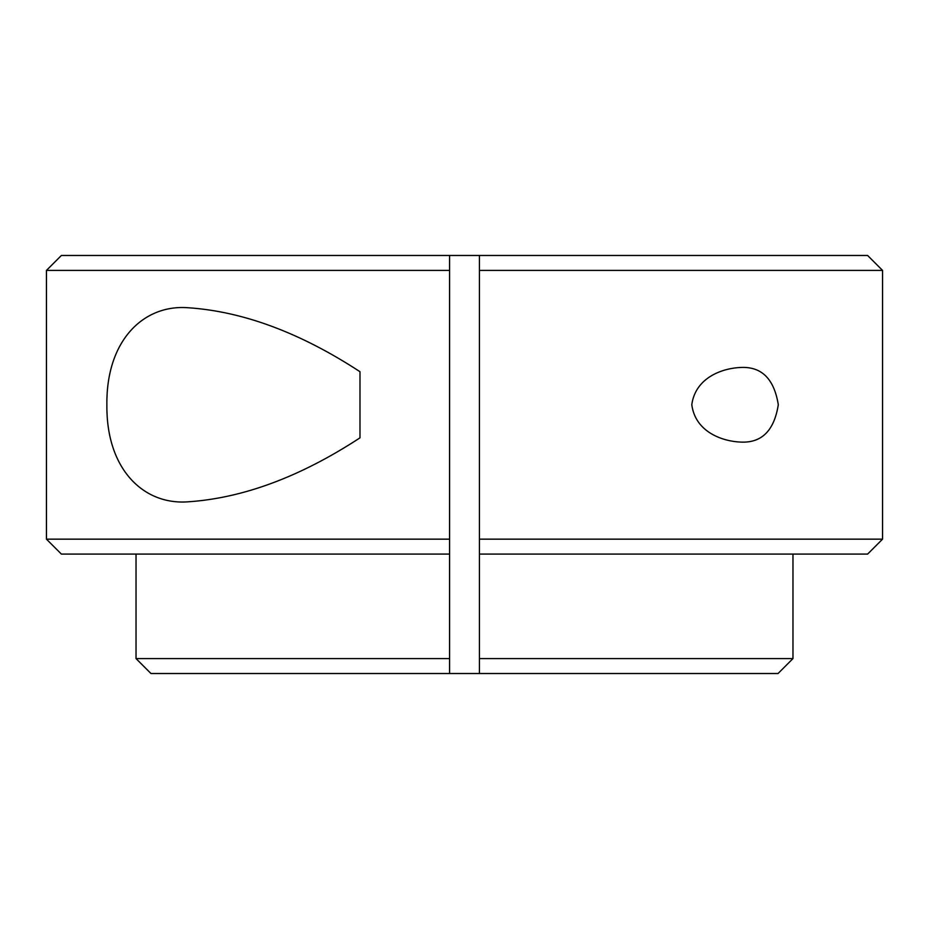 <?xml version="1.0" encoding="UTF-8"?>
<svg xmlns="http://www.w3.org/2000/svg" width="929" height="929" viewBox="0 0 929 929"><rect width="100%" height="100%" fill="white"/><g stroke="black" fill="none" stroke-linecap="round" stroke-linejoin="round"><path stroke-width="1.39" d="M792.971 658.591L778.037 673.525L479.434 673.525L479.434 658.591L792.971 658.591L792.971 554.079M136.029 658.591L449.566 658.591L449.566 673.525L150.962 673.525L136.029 658.591L136.029 554.079M882.55 539.157L867.616 554.079L479.434 554.079L479.434 539.157L882.55 539.157L882.55 270.409L479.434 270.409L479.434 255.475L867.616 255.475L882.55 270.409M46.45 539.157L449.566 539.157L449.566 554.079L61.384 554.079L46.45 539.157L46.45 270.409L61.384 255.475L449.566 255.475L449.566 270.409L46.45 270.409M741.017 367.454C761.699 366.537 774.136 378.962 778.305 404.719C774.205 430.545 761.78 443.017 741.017 442.099C723.354 441.53 695.415 432.542 691.791 404.696C695.577 376.953 723.389 368.035 741.017 367.454M359.987 371.705L359.987 437.849C300.381 476.798 243.05 498.13 187.983 501.823C143.635 505.132 106.243 469.412 106.87 405.009C106.069 340.386 143.577 304.34 187.983 307.731C242.992 311.412 300.322 332.733 359.987 371.705L359.987 437.849L359.987 371.705M479.434 658.591L479.434 554.079M479.434 539.157L479.434 270.409M479.434 668.148L479.434 673.525L449.566 673.525M449.566 258.459L449.566 255.475L479.434 255.475L479.434 258.459M479.434 667.556L479.434 670.541M449.566 270.409L449.566 539.157M449.566 554.079L449.566 658.591"/></g></svg>
